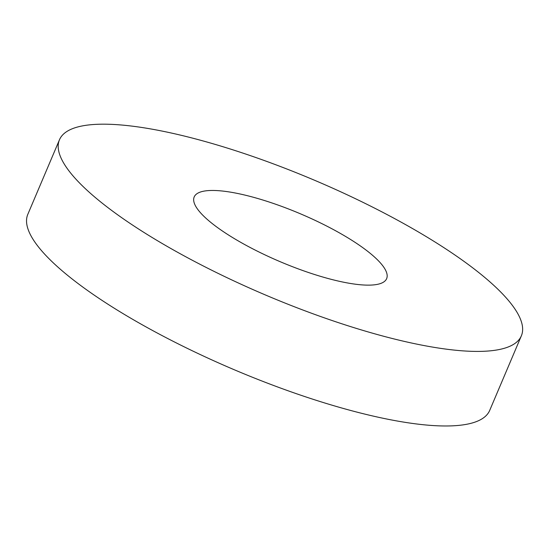 <?xml version="1.0" encoding="UTF-8"?>
<svg xmlns="http://www.w3.org/2000/svg" width="550" height="550" viewBox="0 0 550 550"><rect width="100%" height="100%" fill="white"/><g stroke="black" fill="none" stroke-linecap="round" stroke-linejoin="round"><path stroke-width="0.82" d="M59.469 139.769L27.816 214.335A250.889 62.391 23 0 0 234.383 369.799A250.889 62.391 23 0 0 489.706 410.396L521.359 335.83A250.889 62.391 23 0 0 412.534 228.559A250.889 62.391 23 0 0 59.469 139.769A250.889 62.391 23 0 0 266.035 295.233A250.889 62.391 23 0 0 521.359 335.83M341.296 233.949A104.534 25.994 23 0 0 194.184 196.955A104.534 25.994 23 0 0 280.259 261.731A104.534 25.994 23 0 0 386.643 278.644A104.534 25.994 23 0 0 341.296 233.949"/></g></svg>
